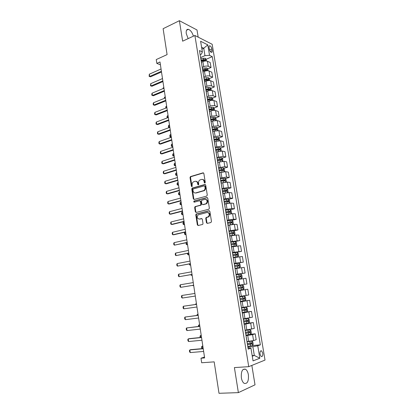 <?xml version="1.0" encoding="UTF-8"?>
<svg xmlns="http://www.w3.org/2000/svg" width="414" height="414" viewBox="0 0 414 414"><rect width="100%" height="100%" fill="white"/><g stroke="black" fill="none" stroke-linecap="round" stroke-linejoin="round"><path stroke-width="0.62" d="M204.863 183.071L205.261 182.341L203.854 173.461L203.02 172.84L190.424 176.607L190.031 177.559L191.382 186.3L192.08 186.683L192.163 184.892C192.029 183.593 192.438 182.59 193.379 181.881L194.978 181.322C196.339 181.094 197.214 181.762 197.602 183.335L197.778 184.478L198.358 184.918L198.751 184.199L198.57 183.055C198.435 181.756 198.839 180.747 199.791 180.028L201.427 179.448C202.808 179.215 203.698 179.888 204.092 181.472L204.273 182.626L204.863 183.071M248.39 374.784C247.893 372.026 246.946 370.173 245.559 369.231C242.376 368.532 240.979 371.389 241.362 377.801C241.854 380.559 242.79 382.412 244.172 383.364C247.401 384.042 248.809 381.18 248.39 374.784M193.426 36.158C192.256 32.478 190.59 30.201 188.432 29.337C186.642 29.115 185.922 30.548 186.274 33.643L188.158 38.605M262.75 353.183L261.565 350.849C260.349 350.575 259.837 351.698 260.023 354.218L261.203 356.552C262.429 356.821 262.942 355.698 262.75 353.183M206.441 222.706L207.285 223.389L210.892 222.541L211.476 221.511L209.877 211.43L209.029 210.757L196.127 214.043L195.806 214.938L197.338 224.864L198.166 225.542L202.705 224.398L203.005 223.519L202.337 219.239L201.504 218.561L199.388 219.078C197.074 218.597 196.624 217.2 198.032 214.892L207.026 212.491C209.37 212.941 209.846 214.333 208.459 216.682L206.074 217.521L205.763 218.406L206.441 222.706L206.928 222.716L207.388 223.369M198.171 37.151L196.997 29.968L179.386 20.7L163.121 28.701L167.09 54.612L156.254 59.564L156.828 63.394L159.99 61.96L204.625 357.934L200.992 358.214L201.67 362.762L214.183 361.862L219.006 393.3L238.376 392.627L255.019 384.829L251.841 365.417M179.386 20.7L182.636 41.177L194.891 35.48L248.736 366.675L234.402 367.585L238.376 392.627M206.705 196.096L207.279 195.061L205.706 185.13L204.863 184.489L192.174 188.116L191.806 189.048L193.317 198.823L194.13 199.47L206.705 196.096M207.781 198.228L209.37 208.237L208.791 209.267L196.143 212.46L195.32 211.797L194.668 207.574L195.004 206.669L200.531 205.127L200.868 204.221L200.428 201.406L199.6 200.754L194.332 202.151C193.721 202.022 193.612 201.659 194 201.054L206.938 197.571L207.781 198.228M209.08 47.569L209.365 49.266C209.738 50.901 210.39 51.952 211.321 52.407C212.04 52.521 212.32 51.931 212.165 50.648L211.88 48.961C211.507 47.325 210.85 46.275 209.914 45.814C209.205 45.706 208.925 46.29 209.08 47.569M194.891 35.48L212.165 44.272L265.022 360.076L248.736 366.675M200.133 54.632L201.504 54.032L202.358 51.926L199.465 50.549L248.203 349.131L250.951 348.164L248.007 347.936M202.358 51.926L200.614 41.271L207.797 44.872L209.531 55.336L204.966 55.652L200.609 57.551M206.11 59.3L212.278 56.646L209.531 55.336M212.278 56.646L260.349 344.862L257.751 345.773L259.821 358.229L253.042 360.894L250.951 348.164M204.495 357.054L200.992 358.214M156.828 63.394L160.425 64.822M201.897 49.095L203.75 48.272L201.587 47.217M204.966 55.652L203.75 48.272L207.797 44.872M252.173 355.59L254.315 355.429L252.871 346.653L247.867 347.082M250.361 334.305L255.2 333.824L256.173 339.703L253.559 340.567L247.029 341.586M255.2 333.824L252.581 334.641L246.004 335.666M247.215 323.262L253.332 322.573L254.305 328.416L245.171 330.206M253.332 322.573L244.151 324.322M242.231 312.549L251.479 311.39L252.442 317.196L243.323 318.894M251.479 311.39L242.309 313.046M240.436 301.552L249.637 300.279L250.594 306.049L241.486 307.654M249.637 300.279L240.482 301.842M238.65 290.618L247.805 289.236L248.757 294.97L239.665 296.481M247.805 289.236L238.666 290.706M237.796 285.396L246.93 283.963L237.796 285.381M246.93 283.963L245.983 278.265L236.917 279.631M236.032 274.56L245.114 273.017L235.996 274.358M245.114 273.017L244.177 267.356L235.121 268.634M234.272 263.79L243.313 262.145L234.205 263.392M243.313 262.145L242.376 256.514L233.336 257.71M234.267 252.752L241.517 251.334L232.43 252.499M241.517 251.334L240.591 245.74L231.561 246.847M234.769 241.626L239.737 240.591L230.66 241.667M239.737 240.591L238.816 235.033L236.14 235.059L229.801 236.052M233.61 230.877L237.967 229.915L235.287 229.899L228.906 230.908M237.967 229.915L237.051 224.388L234.371 224.331L228.047 225.325M231.938 220.3L236.208 219.306L233.522 219.208L227.157 220.212M236.208 219.306L235.292 213.81L232.611 213.671L226.308 214.659M230.277 209.784L234.453 208.759L231.768 208.578L225.423 209.577M234.453 208.759L233.548 203.3L230.862 203.077L224.579 204.061M228.616 199.331L232.715 198.275L230.024 198.011L223.7 199.01M232.715 198.275L231.819 192.846L229.123 192.546L222.856 193.529M226.965 188.939L230.986 187.852L228.29 187.511L221.982 188.51M230.986 187.852L230.096 182.46L227.395 182.077L221.148 183.06M225.314 178.61L229.268 177.492L226.567 177.073L220.279 178.072M229.268 177.492L228.383 172.131L225.677 171.67L219.451 172.654M223.674 168.343L227.56 167.199L224.854 166.702L218.587 167.696M227.56 167.199L226.681 161.869L223.969 161.331L217.764 162.309M222.044 158.138L225.863 156.963L223.151 156.388L216.905 157.382M225.863 156.963L224.988 151.664L222.271 151.053L216.082 152.026M220.414 147.995L224.176 146.789L221.459 146.137L215.228 147.13M224.176 146.789L223.301 141.521L220.584 140.832L215.932 141.303L214.416 141.805M218.794 137.903L222.499 136.672L219.777 135.947L215.135 136.413L213.567 136.936M222.499 136.672L221.63 131.44L218.908 130.674L214.266 131.129L212.755 131.647M217.184 127.879L220.833 126.622L218.106 125.82L213.469 126.265L211.911 126.808M220.833 126.622L219.969 121.416L217.241 120.577L212.61 121.012L211.109 121.545M215.58 117.907L219.177 116.624L216.444 115.754L211.818 116.179L210.271 116.738M219.177 116.624L218.318 111.449L215.58 110.543C214.307 110.238 212.765 110.372 210.964 110.957L209.468 111.506M213.981 107.997L217.526 106.688L214.788 105.746C213.51 105.425 211.973 105.56 210.177 106.15L208.635 106.729M217.526 106.688L216.672 101.544L213.934 100.566C212.656 100.229 211.119 100.364 209.329 100.959L207.838 101.528M212.392 98.144L215.885 96.809L213.148 95.794C211.87 95.448 210.338 95.577 208.547 96.183L207.01 96.778M215.885 96.809L215.042 91.696L212.299 90.645C211.016 90.283 209.484 90.412 207.704 91.023L206.219 91.603M210.809 88.348L214.261 86.992L211.513 85.905C210.234 85.532 208.708 85.657 206.922 86.272L205.396 86.883M214.261 86.992L213.417 81.905L210.669 80.782C209.391 80.399 207.859 80.518 206.084 81.144L204.609 81.744M209.236 78.608L212.641 77.227L209.893 76.072C208.609 75.674 207.083 75.788 205.313 76.424L203.791 77.051M212.641 77.227L211.802 72.171L209.049 70.98C207.771 70.566 206.244 70.685 204.475 71.327L203.01 71.938M207.668 68.926L211.031 67.518L208.278 66.297C206.995 65.873 205.473 65.981 203.709 66.633L202.192 67.27M211.031 67.518L210.198 62.493L207.44 61.236C206.162 60.796 204.64 60.905 202.881 61.562L201.416 62.188M252.271 356.2L254.315 355.429L259.821 358.229M202.912 60.677L204.283 60.087M203.983 70.468L205.768 69.723M205.008 80.326L207.171 79.447M208.728 90.702L208.589 89.843L206.001 90.252L209.82 88.86L205.846 89.305M207.59 99.981L209.582 99.215M209.184 109.772L210.685 109.218M210.793 119.62L211.72 119.289M212.413 129.525L212.687 129.427M252.514 345.54L260.349 344.862M200.837 58.617L200.733 58.322M201.654 63.947L201.571 63.466M202.451 68.512L202.353 68.227M203.269 73.863L203.196 73.402M204.076 78.463L203.978 78.194M204.899 83.84L204.826 83.4M205.711 88.477L205.613 88.218M206.539 93.874L206.467 93.455M208.185 103.971L208.118 103.572M209.841 114.129L209.779 113.752M211.513 124.345L211.451 123.988M213.189 134.628L213.132 134.291M214.876 144.967L214.825 144.657M216.574 155.374L216.527 155.084M218.281 165.843L218.24 165.574M223.767 182.372L223.529 180.939L220.797 181.223M234.148 263.03L233.196 257.203M237.853 285.37L236.839 279.528M238.733 290.783L239.639 296.688M252.871 346.653L257.751 345.773M204.946 183.035L204.583 181.539C204.299 180.235 203.595 179.536 202.467 179.438M195.988 181.311C197.111 181.394 197.809 182.088 198.094 183.397L198.446 184.882M203.522 172.912L190.921 176.68L190.528 177.627L192.049 186.698M205.344 184.556L192.67 188.173L192.303 189.1L193.814 198.87L194.187 199.455M204.863 186.331L204.278 185.881L193.297 188.97L192.903 189.69L193.09 190.885C193.473 192.458 194.342 193.141 195.703 192.934L203.905 190.533C204.811 189.809 205.194 188.815 205.054 187.547L204.863 186.331L205.349 186.388L204.599 185.922M195.268 193.002L195.703 192.934M205.349 186.388L205.546 187.604C205.68 188.872 205.297 189.866 204.392 190.585L196.2 192.981M199.993 200.785L200.919 201.447L201.359 204.257L201.023 205.163L195.724 206.591L195.165 207.605L195.817 211.823L196.226 212.439M207.388 197.628L194.647 201.023L194.466 202.115M205.623 203.859L206.27 203.543C207.73 201.188 207.279 199.791 204.914 199.341L201.747 200.231L201.406 201.147L201.846 203.962L202.679 204.625L206.757 203.579C208.19 201.473 207.844 200.06 205.711 199.336M206.115 203.895L203.171 204.661M207.75 212.48C209.919 213.132 210.317 214.54 208.946 216.703L206.565 217.536L206.255 218.426L206.928 222.716M201.903 218.602L199.879 219.094M209.448 210.798L196.624 214.069L196.303 214.959L197.835 224.874L198.28 225.516M206.493 60.998L206.234 59.445L205.194 58.25L200.821 58.545M201.214 60.941L205.199 60.532L205.008 59.6L201.064 60.014M201.132 60.439L205.008 59.6M162.474 78.432L161.776 78.893M161.398 71.291L149.64 76.461L150.561 76.792L149.143 76.383L149.309 74.194L161.051 68.998M161.507 71.995L150.561 76.792M149.309 74.194L149.64 76.461L149.143 76.383M208.097 70.758L207.828 69.107L206.783 67.932L202.363 68.248M202.803 70.654L206.783 70.23L206.602 69.293L202.648 69.718M202.715 70.132L206.602 69.293M163.866 87.639L163.137 87.944L163.225 88.529M163.137 87.944L162.888 88.668M209.717 80.58L209.427 78.826L208.387 77.672L203.947 78.003M204.397 80.425L208.382 79.99L208.206 79.048L204.242 79.483M204.304 79.876L208.206 79.048M164.218 98.408L164.529 97.197L164.684 98.216M165.258 96.897L164.529 97.197M211.347 90.454L211.042 88.606L210.001 87.463L205.546 87.815M205.908 89.678L208.444 89.284M208.589 89.843L209.986 89.807L209.82 88.86M165.683 108.147L165.931 106.496L166.149 107.961M166.666 106.207L165.931 106.496M162.847 80.89L151.032 85.936L151.954 86.247L150.536 85.838L150.696 83.659L162.5 78.582M162.945 81.563L151.954 86.247M150.696 83.659L151.032 85.936L150.536 85.838M164.301 90.547L152.435 95.463L153.356 95.753L151.933 95.344L151.762 94.201L152.098 93.171L163.954 88.223M164.399 91.189L153.356 95.753M152.098 93.171L152.435 95.463L151.933 95.344M165.766 100.255L153.842 105.042L154.764 105.316L153.335 104.908L153.164 103.754L153.506 102.739L165.414 97.921M165.859 100.871L154.764 105.316M153.506 102.739L153.842 105.042L153.335 104.908M212.982 100.39L212.661 98.439L211.621 97.316L207.16 97.683M207.611 100.136L211.601 99.681L211.44 98.729L207.455 99.184M207.517 99.541L211.44 98.729M167.163 117.943L166.987 116.815L167.339 115.848L167.629 117.767M168.074 115.568L167.339 115.848M167.24 110.026L155.26 114.678L154.748 114.523L154.577 113.364L154.919 112.36L166.883 107.676M154.919 112.36L155.26 114.678L156.181 114.932L167.328 110.61M214.628 110.383L214.292 108.328L213.251 107.226L208.78 107.614M209.236 110.077L213.231 109.612L213.075 108.654L209.08 109.12M209.137 109.462L212.082 109.022M169.497 124.981L168.757 125.256L169.093 127.517L169.838 127.248M168.757 125.256L168.4 126.208L168.57 127.336L169.279 127.564M168.721 119.848L156.683 124.371L156.166 124.19L155.995 123.025L156.342 122.037L168.363 117.488M156.342 122.037L156.683 124.371L157.605 124.604L168.803 120.402M216.289 120.438L215.932 118.28L214.892 117.193L210.41 117.602M210.871 120.076L214.871 119.599L214.726 118.642L210.71 119.113M210.762 119.439L213.733 118.994L214.24 119.511M170.925 134.446L170.18 134.71L170.521 136.987L171.267 136.723M170.18 134.71L169.818 135.652L169.988 136.786L171.334 137.179M170.211 129.732L158.117 134.115L157.599 133.919L157.423 132.744L157.775 131.771L169.854 127.352M157.775 131.771L158.117 134.115L159.038 134.327L170.289 130.255M217.955 130.555L217.583 128.288L216.543 127.222L212.051 127.647M212.511 130.141L216.527 129.654L216.387 128.687L212.351 129.168M212.403 129.473L215.394 129.028L215.891 129.556M172.359 143.963L171.608 144.222L171.955 146.509L172.705 146.256M171.608 144.222L171.246 145.148L171.417 146.292L172.767 146.68M171.712 139.668L159.561 143.922L159.033 143.699L158.862 142.519L159.214 141.562L171.349 137.277M159.214 141.562L159.561 143.922L160.477 144.113L171.784 140.165M219.632 140.729L219.239 138.354L218.204 137.308L213.696 137.753M214.162 140.258L218.188 139.761L218.059 138.793L213.971 139.29M214.048 139.57L217.06 139.125L217.552 139.658M173.802 153.537L173.052 153.785L173.399 156.088L174.149 155.84M173.052 153.785L172.685 154.696L172.855 155.845L174.211 156.238M173.218 149.666L161.01 153.78L160.482 153.537L160.306 152.352L160.663 151.41L172.855 147.265M160.663 151.41L161.01 153.78L161.926 153.951L173.29 150.132M221.257 150.96L220.91 148.481L219.87 147.456L215.358 147.917M215.823 150.442L219.86 149.935L219.741 148.957L215.611 149.47M215.699 149.728L218.742 149.278L219.218 149.821M175.251 163.163L174.501 163.401L174.848 165.719L175.603 165.476M174.501 163.401L174.128 164.301L174.304 165.455L175.66 165.848M174.734 159.726L162.469 163.696L161.931 163.432L161.76 162.241L162.117 161.31L174.372 157.304M162.117 161.31L162.469 163.696L163.385 163.846L174.801 160.156M222.825 161.263L222.587 158.671L221.552 157.667L217.029 158.148M218.194 162.174L217.754 162.247M217.495 160.684L221.542 160.166L221.428 159.183L217.283 159.706M217.324 159.954L220.429 159.493L220.9 160.052M176.711 172.84L175.955 173.073L176.307 175.401L177.063 175.169M175.955 173.073L175.583 173.958L175.753 175.122L177.114 175.515M176.261 169.838L163.934 173.673L163.395 173.383L163.219 172.188L163.582 171.272L175.893 167.406M163.582 171.272L163.934 173.673L164.85 173.797L176.323 170.242M224.409 171.629L224.683 171.386L224.279 168.917L223.244 167.934L218.706 168.436M220.155 172.447L219.436 172.56M219.177 170.987L223.239 170.459L223.13 169.471L218.965 170.004M219.001 170.232L222.127 169.771L222.587 170.34M178.18 182.574L177.42 182.797L177.772 185.141L178.532 184.918M177.42 182.797L177.042 183.671L177.218 184.841L178.584 185.234M177.797 180.018L165.409 183.702L164.865 183.397L164.689 182.191L165.057 181.291L177.425 177.57M165.057 181.291L165.409 183.702L166.324 183.811L177.849 180.385M226.008 182.062L226.386 181.71L225.977 179.226L224.942 178.263L220.398 178.786M222.189 182.771L221.128 182.936M223.529 180.939L224.942 180.814L224.838 179.821L220.652 180.364M220.688 180.571L223.834 180.106L224.284 180.69M179.655 192.365L178.895 192.577L179.246 194.937L180.012 194.72M178.895 192.577L178.512 193.436L178.688 194.611L180.054 195.01M179.34 190.254L166.894 193.793L166.345 193.462L166.169 192.251L166.537 191.366L178.967 187.79M166.537 191.366L166.894 193.793L167.81 193.881L179.391 190.59M227.622 192.562L228.098 192.101L227.69 189.602L226.655 188.66L222.095 189.198M224.31 193.141L222.835 193.374M222.52 191.791L226.655 191.232L226.561 190.238L222.354 190.787M222.385 190.973L225.552 190.507L225.992 191.102M181.141 202.208L180.375 202.415L180.732 204.785L181.498 204.583M180.375 202.415L179.986 203.258L180.168 204.438L181.539 204.842M195.786 192.94L195.444 193.033M180.892 200.552L168.389 203.947L167.836 203.59L167.654 202.374L168.027 201.504L180.52 198.073M168.027 201.504L168.389 203.947L169.3 204.009L180.939 200.852M229.252 203.129L229.822 202.549L229.408 200.034L228.373 199.113L223.808 199.677M226.639 203.548L224.548 203.874M224.849 203.993L224.574 204.035M224.233 202.28L228.378 201.711L228.29 200.712L224.067 201.271M224.093 201.442L227.286 200.971L227.71 201.577M182.636 212.113L181.865 212.31L182.222 214.69L182.993 214.499M181.865 212.31L181.477 213.138L181.653 214.328L183.029 214.726M182.455 210.907L169.89 214.157L169.331 213.779L169.15 212.553L169.528 211.699L182.077 208.418M169.528 211.699L169.89 214.157L170.801 214.193L182.496 211.181M230.898 213.759L231.555 213.065L231.136 210.535L230.106 209.634L225.526 210.214M229.749 213.914L226.272 214.442M227.26 214.431L226.298 214.581M225.956 212.837L230.112 212.258L230.034 211.249L225.79 211.823M225.811 211.968L229.025 211.497L229.439 212.118M184.137 222.07L183.361 222.261L183.723 224.657L184.499 224.471M183.361 222.261L182.967 223.074L183.148 224.269L184.53 224.673M184.023 221.33L171.401 224.424L170.837 224.026L170.656 222.794L171.034 221.956L183.645 218.825M171.034 221.956L171.401 224.424L172.312 224.445L184.059 221.568M232.549 224.471L233.299 223.643L232.88 221.097L231.845 220.217L227.26 220.817M232.466 224.471L228.005 225.071M229.972 224.885L228.026 225.19M227.69 223.462L231.856 222.867L231.783 221.852L227.524 222.437M227.545 222.561L230.774 222.09L231.178 222.727M185.648 232.083L184.867 232.264L185.229 234.676L186.01 234.5M184.867 232.264L184.473 233.061L184.654 234.267L186.036 234.671M185.607 231.814L172.917 234.759L172.348 234.334L172.167 233.092L172.555 232.275L185.224 229.294M172.555 232.275L172.917 234.759L173.828 234.754L185.638 232.016M229.77 235.866L234.303 235.147L235.054 234.283L234.629 231.721L233.599 230.867L228.999 231.488M234.303 235.147L229.754 235.768M229.434 234.143L233.61 233.537L233.548 232.523L229.263 233.118M229.284 233.222L232.533 232.746L232.927 233.398M186.44 242.697L186.75 244.757L187.532 244.586M186.165 242.759L186.165 244.322L187.552 244.731M187.195 242.361L174.449 245.15L173.875 244.705L173.689 243.458L174.082 242.651L186.812 239.825M174.082 242.651L174.449 245.15L187.221 242.526M231.524 246.604L236.073 245.885L236.818 244.99L236.394 242.413L235.364 241.579L230.753 242.226M236.073 245.885L231.509 246.527M231.188 244.897L235.375 244.281L235.318 243.256L231.017 243.862M231.033 243.944L234.303 243.468L234.686 244.141M188.028 253.264L188.277 254.889L189.063 254.729M187.526 253.368L187.687 254.434L188.277 254.889L189.079 254.843M188.8 252.975L175.986 255.604L175.407 255.133L175.22 253.88L175.614 253.089L188.411 250.418M175.614 253.089L175.986 255.604L188.815 253.104M233.289 257.41L237.848 256.69L238.593 255.764L238.164 253.171L237.134 252.359L232.513 253.026M237.848 256.69L233.279 257.353M232.953 255.712L237.155 255.086L237.103 254.056L232.782 254.672M232.792 254.734L236.083 254.253L236.456 254.952M189.633 263.894L189.809 265.084L190.6 264.934M189.126 263.992L189.809 265.084L190.616 265.017M190.409 263.646L177.534 266.124L176.949 265.628L176.762 264.365L177.161 263.594L190.021 261.079M177.161 263.594L177.534 266.124L190.419 263.744M235.007 268.293L239.639 267.563L240.379 266.6L239.949 263.992L238.919 263.206L234.288 263.894M239.639 267.563L235.002 268.256M234.728 266.595L238.94 265.959L238.899 264.924L234.557 265.55M234.567 265.591L237.874 265.105L238.231 265.829M191.242 274.591L191.356 275.341L192.148 275.196M190.735 274.684L191.356 275.341L192.158 275.253M192.029 274.389L179.086 276.702L178.496 276.185L178.31 274.912L178.713 274.156L191.635 271.801M178.713 274.156L179.086 276.702L192.034 274.446M236.792 279.233L241.44 278.503L242.174 277.509L241.745 274.886L240.715 274.12L236.073 274.829M241.44 278.503L236.792 279.222M236.518 277.551L240.741 276.899L240.705 275.853L236.347 276.495M236.347 276.516L239.675 276.029L240.016 276.79M192.862 285.349L192.908 285.655L193.705 285.52L192.608 285.391M193.654 285.194L180.654 287.347L180.059 286.798L179.867 285.525L180.276 284.785L193.266 282.591M180.276 284.785L180.654 287.347L193.659 285.22M242.526 285.101L237.869 285.831L242.526 285.101L243.551 285.841L243.986 288.48L243.272 289.484L242.552 285.122M243.272 289.484L238.588 290.25M242.521 286.855L241.491 287.016L241.465 288.072L238.314 288.563L242.552 287.906L242.521 286.855L238.143 287.507M182.227 298.054L181.627 297.485L181.441 296.196L181.849 295.477L194.901 293.448L181.849 295.477L182.227 298.054L195.294 296.067M244.343 296.15L239.675 296.9L244.343 296.15L245.367 296.869L245.807 299.524L245.093 300.564L244.369 296.17M245.093 300.564L240.405 301.351M240.125 299.658L244.374 298.98L244.348 297.925L239.954 298.592M244.348 297.925L243.313 298.075L243.282 299.131L240.12 299.632M196.464 303.804L195.662 303.954L195.734 304.445M196.469 303.84L195.662 303.954L195.32 304.507M196.945 307.002L183.811 308.828L183.205 308.228L183.014 306.94L183.428 306.236L196.541 304.331M183.811 308.828L183.428 306.236L196.546 304.373M242.226 312.518L246.91 311.737L247.634 310.635L247.194 307.959L246.175 307.271L241.548 308.032L240.586 302.116M246.175 307.271L241.543 307.99M241.947 310.816L246.206 310.127L246.185 309.067L241.771 309.744M245.171 309.206L245.109 310.267L241.942 310.764M196.867 315.458L197.24 314.433L197.385 315.39M198.042 314.262L197.24 314.433L198.052 314.329M198.606 318.009L185.405 319.665L184.794 319.044L184.603 317.74L185.022 317.057L198.192 315.282M185.405 319.665L185.022 317.057L198.208 315.359M244.058 323.758L248.752 322.951L249.482 321.813L249.037 319.127L248.012 318.454L243.38 319.246M248.012 318.454L243.37 319.178M243.779 322.045L248.048 321.342L248.038 320.276L243.603 320.964M247.054 320.415L246.951 321.466L243.768 321.968M198.523 326.46L198.394 325.627L198.829 324.98L199.041 326.398M199.626 324.783L198.829 324.98L199.641 324.881M200.272 329.083L187.009 330.569L186.393 329.922L186.202 328.612L186.621 327.945L199.853 326.304M187.009 330.569L186.621 327.945L199.874 326.418M245.906 335.066L250.61 334.238L251.334 333.063L250.889 330.356L249.865 329.715L245.223 330.527M249.865 329.715L245.207 330.434M245.626 333.342L249.906 332.628L249.896 331.552L245.445 332.256M248.938 331.702L248.798 332.737L245.611 333.244M200.216 337.524L199.988 336.215L200.423 335.583L200.707 337.477M201.225 335.366L200.423 335.583L201.24 335.5M201.954 340.225L188.624 341.54L187.997 340.862L187.806 339.547L188.235 338.9L189.136 338.652L201.53 337.389M188.624 341.54L188.235 338.9L201.551 337.545M247.763 346.446L252.478 345.597L253.197 344.386L252.752 341.664L251.733 341.043L247.075 341.876M251.733 341.043L251.288 341.084M250.304 341.239L247.054 341.762M247.479 344.712L251.774 343.982L251.769 342.901L247.303 343.62M250.832 343.056L250.661 344.081L247.458 344.593M202.239 348.635L201.784 348.148L201.592 346.87L202.032 346.254L202.389 348.619M202.829 346.011L202.032 346.254L202.855 346.176M203.647 351.439L190.243 352.578L189.617 351.874L189.421 350.549L189.855 349.923L190.756 349.649L203.212 348.547M190.243 352.578L189.855 349.923L203.238 348.738M248.695 341.436L247.727 335.495M246.832 330.03L245.864 324.131M244.974 318.697L244.017 312.834M243.132 307.436L242.174 301.609M241.3 296.243L240.353 290.452M239.478 285.122L238.536 279.367M237.667 274.073L236.73 268.35M235.871 263.087L234.94 257.404M234.086 252.173L233.16 246.521M232.306 241.326L231.39 235.711M230.541 230.541L229.63 224.962M228.787 219.829L227.881 214.281M227.043 209.179L226.142 203.667M225.314 198.591L224.414 193.115M223.591 188.07L222.696 182.626M221.878 177.616L220.993 172.203M220.176 167.22L219.296 161.843M218.483 156.89L217.609 151.54M216.801 146.618L215.932 141.303M215.135 136.413L214.266 131.129M213.469 126.265L212.61 121.012M211.818 116.179L210.964 110.957M210.177 106.15L209.329 100.959M208.547 96.183L207.704 91.023M206.922 86.272L206.084 81.144M205.313 76.424L204.475 71.327M203.709 66.633L202.881 61.562M208.278 66.297L207.44 61.236M209.893 76.072L209.049 70.98M211.513 85.905L210.669 80.782M213.148 95.794L212.299 90.645M214.788 105.746L213.934 100.566M216.444 115.754L215.58 110.543M218.106 125.82L217.241 120.577M219.777 135.947L218.908 130.674M221.459 146.137L220.584 140.832M223.151 156.388L222.271 151.053M224.854 166.702L223.969 161.331M226.567 177.073L225.677 171.67M228.29 187.511L227.395 182.077M230.024 198.011L229.123 192.546M231.768 208.578L230.862 203.077M233.522 219.208L232.611 213.671M235.287 229.899L234.371 224.331M237.067 240.658L236.14 235.059M238.852 251.489L237.921 245.849M240.653 262.383L239.716 256.706M242.459 273.344L241.517 267.635M244.281 284.371L243.334 278.627M246.113 295.472L245.16 289.691M247.96 306.639L246.998 300.823M249.813 317.88L248.845 312.027M251.681 329.187L250.708 323.298M253.559 340.567L252.581 334.641M209.541 49.99L211.88 48.961M210.26 51.481L212.165 50.648M204.583 181.539L204.092 181.472M198.27 184.541L197.778 184.478M198.094 183.397L197.602 183.335M191.879 186.362L191.382 186.3M190.528 177.627L190.031 177.559M191.082 176.607L190.585 176.535M203.507 172.917L203.02 172.84M204.764 182.688L204.273 182.626M193.814 198.87L193.317 198.823M192.303 189.1L191.806 189.048M192.862 188.085L192.36 188.028M205.334 184.551L204.863 184.489M203.714 190.911L203.227 190.859M205.546 187.604L205.054 187.547M195.817 211.823L195.32 211.797M195.165 207.605L194.668 207.574M195.724 206.591L195.227 206.56M200.79 205.277L200.298 205.24M201.359 204.257L200.868 204.221M200.919 201.447L200.428 201.406M194.647 201.023L194.15 200.981M207.357 197.613L206.938 197.571M206.255 218.426L205.763 218.406M206.829 217.407L206.338 217.386M208.232 217.065L207.745 217.045M201.83 218.571L201.504 218.561M197.835 224.874L197.338 224.864M196.303 214.959L195.806 214.938M196.862 213.95L196.371 213.924M209.391 210.778L209.029 210.757M205.66 60.967L205.22 58.281M203.631 59.611L203.388 58.141M203.895 61.22L203.781 60.542M207.269 70.737L206.814 67.963M205.22 69.319L204.982 67.839M205.494 70.991L205.375 70.251M208.884 80.559L208.413 77.697M206.824 79.079L206.581 77.594M207.109 80.818L206.979 80.021M210.514 90.443L210.027 87.494M208.433 88.901L208.19 87.401M212.149 100.385L211.647 97.347M210.053 98.775L209.805 97.269M210.359 100.649L210.208 99.727M213.795 110.388L213.277 107.252M211.683 108.711L211.435 107.2M212.004 110.652L211.839 109.669M215.451 120.448L214.918 117.224M213.324 118.704L213.075 117.183M213.65 120.712L213.479 119.667M214.726 118.642L213.733 118.994L214.716 118.642M217.117 130.57L216.569 127.248M214.975 128.759L214.721 127.227M215.311 130.834L215.13 129.727M215.363 129.028L216.367 128.687M218.789 140.75L218.23 137.334M216.631 138.876L216.377 137.334M216.983 141.019L216.791 139.849M217.019 139.125L218.028 138.788M220.476 150.996L219.896 147.482M218.302 149.05L218.049 147.498M218.664 151.265L218.463 150.028M218.685 149.278L219.699 148.952M222.173 161.3L221.578 157.693M219.979 159.281L219.725 157.724M220.357 161.569L220.139 160.27M220.362 159.493L221.381 159.178M223.881 171.665L223.27 167.96M221.666 169.58L221.412 168.012M222.054 171.939L221.832 170.573M222.049 169.771L223.074 169.466M225.594 182.098L224.968 178.289M223.369 179.94L223.11 178.362M223.746 180.106L224.776 179.816M227.322 192.593L226.681 188.68M225.076 190.362L224.818 188.774M225.49 192.867L225.242 191.366M225.454 190.507L226.489 190.228M229.061 203.15L228.399 199.139M226.794 200.847L226.536 199.248M227.219 203.429L226.96 201.856M227.172 200.971L228.212 200.702M230.81 213.769L230.132 209.66M228.528 211.394L228.264 209.784M228.958 214.022L228.694 212.408M228.901 211.497L229.946 211.243M232.564 224.45L231.871 220.243M230.267 222.007L230.003 220.388M230.701 224.647L230.438 223.027M230.639 222.085L231.685 221.842M234.324 235.121L233.625 230.888M232.021 232.684L231.752 231.059M232.456 235.343L232.187 233.713M232.389 232.74L233.439 232.513M236.089 245.864L235.39 241.6M233.781 243.427L233.512 241.792M234.22 246.102L233.951 244.462M234.148 243.463L235.204 243.246M237.869 256.67L237.165 252.38M235.556 254.237L235.287 252.592M235.996 256.928L235.726 255.278M235.918 254.248L236.984 254.046M239.659 267.542L238.945 263.226M237.341 265.115L237.067 263.459M237.781 267.822L237.512 266.161M237.698 265.105L238.769 264.908M241.455 278.477L240.741 274.14M239.137 276.06L238.862 274.389M239.582 278.782L239.308 277.111M239.489 276.024L240.565 275.843M240.943 287.073L240.663 285.391M241.388 289.81L241.114 288.134M241.465 288.072L242.552 287.906M242.759 298.152L242.48 296.46M243.209 300.911L242.935 299.219M243.282 299.131L244.374 298.98M246.925 311.706L246.201 307.286M244.586 309.299L244.307 307.602M245.041 312.078L244.762 310.376M245.109 310.267L246.206 310.127M248.773 322.92L248.038 318.475M246.428 320.519L246.149 318.811M246.884 323.313L246.604 321.6M246.951 321.466L248.048 321.342M250.63 334.207L249.89 329.73M248.281 331.811L247.996 330.093M248.742 334.621L248.457 332.897M248.798 332.737L249.906 332.628M252.499 345.566L251.759 341.058M250.144 343.175L249.859 341.441M250.61 346L250.325 344.267M250.661 344.081L251.774 343.982M243.184 369.376L245.559 369.231M186.538 30.238L188.432 29.337M260.639 350.922L261.565 350.849M201.654 63.642L200.816 58.503M203.274 73.568L202.43 68.398M204.909 83.561L204.055 78.36M206.55 93.605L205.691 88.373M208.195 103.717L207.336 98.449M209.857 113.886L208.992 108.587M211.528 124.117L210.659 118.787M213.21 134.41L212.335 129.049M214.897 144.765L214.017 139.373M216.6 155.188L215.715 149.759M218.313 165.667L217.417 160.208M220.031 176.214L219.135 170.723M221.764 186.828L220.864 181.301M223.508 197.509L222.603 191.946M225.263 208.252L224.347 202.658M227.027 219.063L226.106 213.433M228.802 229.941L227.876 224.274M230.588 240.891L229.661 235.188M232.389 251.903L231.452 246.17M236.021 274.146L235.069 268.334M243.422 319.484L242.449 313.522M245.3 330.998L244.322 325M247.189 342.59L246.206 336.551M209.184 46.14L209.914 45.814M190.921 176.68L190.424 176.607M192.67 188.173L192.174 188.116M204.392 190.585L203.905 190.533M195.501 206.7L195.004 206.669M201.023 205.163L200.531 205.127M194.497 201.095L194 201.054M206.757 203.579L206.27 203.543M206.565 217.536L206.074 217.521M208.946 216.703L208.459 216.682M196.624 214.069L196.127 214.043M215.394 129.028L216.387 128.687M217.06 139.125L218.059 138.793M218.742 149.278L219.741 148.957M220.429 159.493L221.428 159.183M222.127 169.766L223.13 169.471M223.834 180.106L224.838 179.821M225.552 190.507L226.561 190.238M227.286 200.971L228.29 200.712M229.025 211.497L230.034 211.249M230.774 222.09L231.783 221.852M232.533 232.746L233.548 232.523M234.303 243.468L235.318 243.256M236.083 254.253L237.103 254.056M237.874 265.105L238.899 264.924M239.675 276.029L240.705 275.853M245.419 309.165L246.185 309.067M247.5 320.338L248.038 320.276M249.466 331.598L249.896 331.552M251.401 342.937L251.769 342.901"/></g></svg>
